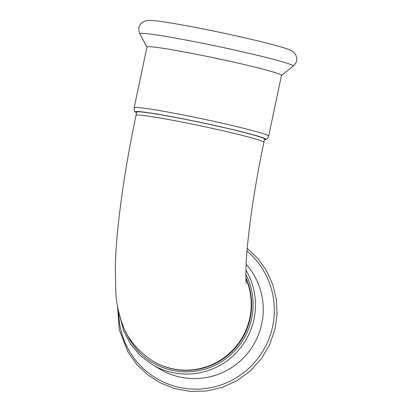 <?xml version="1.0" encoding="UTF-8"?>
<svg xmlns="http://www.w3.org/2000/svg" width="412" height="412" viewBox="0 0 412 412"><rect width="100%" height="100%" fill="white"/><g stroke="black" fill="none" stroke-linecap="round" stroke-linejoin="round"><path stroke-width="0.62" d="M263.896 142.315L264.581 139.081A65.348 3.049 -168.1 0 0 192.461 120.798A65.348 3.049 -168.1 0 0 136.696 112.131L136.012 115.365A65.348 3.049 11.9 0 1 191.781 124.033A65.348 3.049 11.9 0 1 263.896 142.315C256.11 179.627 250.733 213.112 247.767 242.771C245.398 264.483 245.81 282.781 246.247 283.544M245.933 278.62A65.348 64.653 -59.5 0 1 236.555 345.817A65.348 64.653 -59.5 0 1 172.942 368.858A65.348 64.653 -59.5 0 1 153.269 361.314L153.681 361.556A65.348 64.653 -59.5 0 0 173.354 369.106A65.348 64.653 -59.5 0 0 237.307 345.637A65.348 64.653 -59.5 0 0 245.912 277.879M136.557 112.77A66.816 3.116 11.9 0 1 135.347 112.054A66.816 3.116 11.9 0 1 194.67 121.18A66.816 3.116 11.9 0 1 265.483 138.834A66.816 3.116 11.9 0 1 265.843 139.555A66.816 3.116 11.9 0 1 264.442 139.72M268.66 136.115A68.727 3.208 11.9 0 0 268.109 135.548A68.727 3.208 11.9 0 0 197.43 117.837A68.727 3.208 11.9 0 0 134.157 107.769L146.96 47.014A68.727 3.208 11.9 0 1 210.233 57.077A68.727 3.208 11.9 0 1 280.917 74.793A68.727 3.208 11.9 0 1 281.463 75.36L268.66 136.115C268.866 136.805 266.368 139.915 265.843 139.555M245.882 274.423A66.816 66.111 120.5 0 1 214.611 365.465A66.816 66.111 120.5 0 1 125.603 331.387M246.155 264.216A68.727 68.001 120.5 0 1 247.576 353.311A68.727 68.001 120.5 0 1 160.211 369.322L152.435 364.744L140.404 355.721L130.661 344.241L123.688 330.882L119.82 316.282M146.95 47.076L139.884 33.872A78.424 3.662 11.9 0 1 210.553 44.893A78.424 3.662 11.9 0 1 292.705 65.415A78.424 3.662 11.9 0 1 293.246 66.188L281.453 75.422M245.943 270.009A68.727 68.001 120.5 0 1 235.468 353.553A68.727 68.001 120.5 0 1 152.435 364.744M247.025 250.975A78.424 77.595 120.5 0 1 229.201 381.594A78.424 77.595 120.5 0 1 118.697 311.905M153.269 361.314C137.541 350.967 127.21 338.458 122.271 323.77C118.45 312.698 116.302 302.31 115.834 292.608L115.288 266.708C115.648 253.241 116.735 238.254 118.558 221.759C122.235 188.742 128.055 153.279 136.012 115.365M134.157 107.769C133.689 108.32 134.724 112.172 135.347 112.054M139.884 33.872C138.514 29.839 138.442 27.141 139.663 25.776C140.487 23.443 142.763 21.728 146.507 20.631C149.53 20.25 153.099 20.373 157.209 21.007C171.31 22.696 199.784 28.016 225.9 33.645C247.504 38.301 264.777 42.421 277.709 46.005C284.12 47.704 288.812 49.347 291.789 50.934C294.74 53.03 296.259 54.374 296.712 58.859C297.284 60.6 296.125 63.041 293.246 66.188M247.252 248.323L257.964 258.664L266.554 270.839L272.775 284.548L276.318 299.205L277.06 314.289L274.974 329.27L269.659 344.664L261.378 358.697L250.465 370.785L237.363 380.441L222.521 387.301L206.618 391.009L190.323 391.4L174.312 388.464L160.356 382.897L147.707 374.796L136.815 364.435L128.07 352.193L119.315 329.955L117.508 306.065"/></g></svg>
